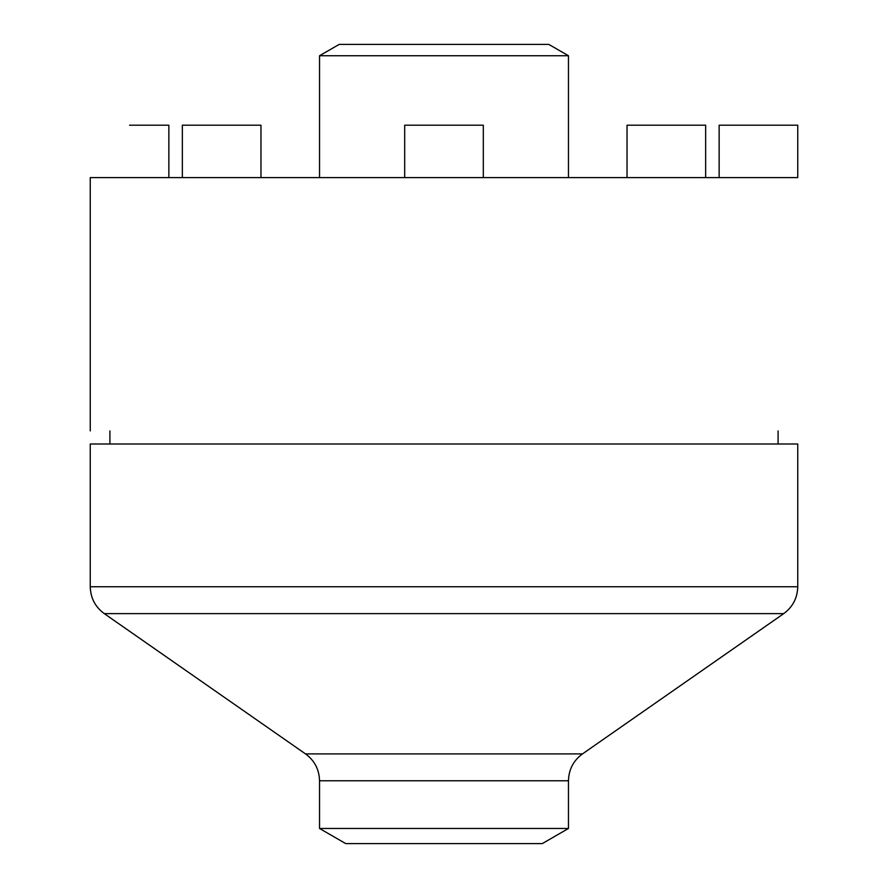 <?xml version="1.0" encoding="UTF-8"?>
<svg xmlns="http://www.w3.org/2000/svg" width="888" height="888" viewBox="0 0 888 888"><rect width="100%" height="100%" fill="white"/><g stroke="black" fill="none" stroke-linecap="round" stroke-linejoin="round"><path stroke-width="1.33" d="M568.464 828.471L319.536 828.471L345.743 843.6L542.257 843.6L568.464 828.471L568.464 780.774L319.536 780.774C319.236 769.53 314.563 760.572 305.516 753.901L104.273 613.619C95.227 606.948 90.554 597.99 90.254 586.746L90.254 444L797.746 444L797.746 586.746L90.254 586.746M90.254 430.902L90.254 177.6L797.746 177.6L797.746 125.197L719.136 125.197L719.136 177.6M109.912 444L109.912 430.902M319.536 828.471L319.536 780.774M319.536 55.744L339.183 44.4L548.817 44.4L568.464 55.744L319.536 55.744L319.536 177.6M129.559 125.197L168.864 125.197L168.864 177.6M182.351 177.6L182.351 125.197L260.961 125.197L260.961 177.6M404.695 177.6L404.695 125.197L483.305 125.197L483.305 177.6M627.039 177.6L627.039 125.197L705.649 125.197L705.649 177.6M104.273 613.619L783.727 613.619C792.773 606.948 797.446 597.99 797.746 586.746M305.516 753.901L582.484 753.901L783.727 613.619M778.088 444L778.088 430.902M582.484 753.901C573.437 760.572 568.764 769.53 568.464 780.774M568.464 55.744L568.464 177.6"/></g></svg>
